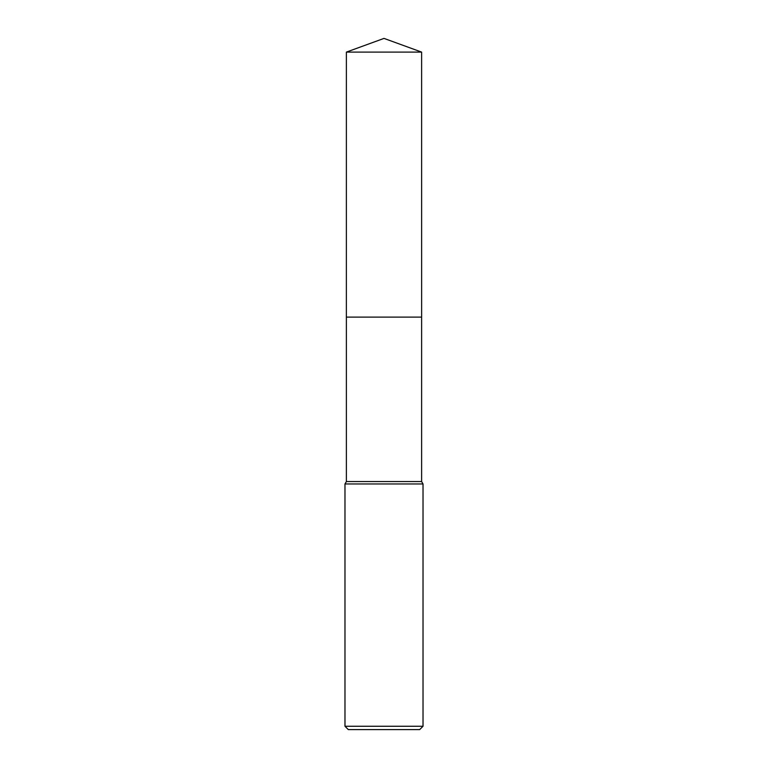 <?xml version="1.0" encoding="UTF-8"?>
<svg xmlns="http://www.w3.org/2000/svg" width="768" height="768" viewBox="0 0 768 768"><rect width="100%" height="100%" fill="white"/><g stroke="black" fill="none" stroke-linecap="round" stroke-linejoin="round"><path stroke-width="1.15" d="M421.622 317.117L421.622 481.546L346.378 481.546L346.378 317.117L421.632 317.107L346.368 317.107L346.378 52.099L384 38.4L421.622 52.099L421.632 317.107M346.378 481.546L344.976 483.965L423.024 483.965L423.024 726.259L344.976 726.259L348.326 729.6L419.674 729.6L423.024 726.259M346.378 52.099L421.622 52.099M421.622 481.546L423.024 483.965M344.976 483.965L344.976 726.259"/></g></svg>
